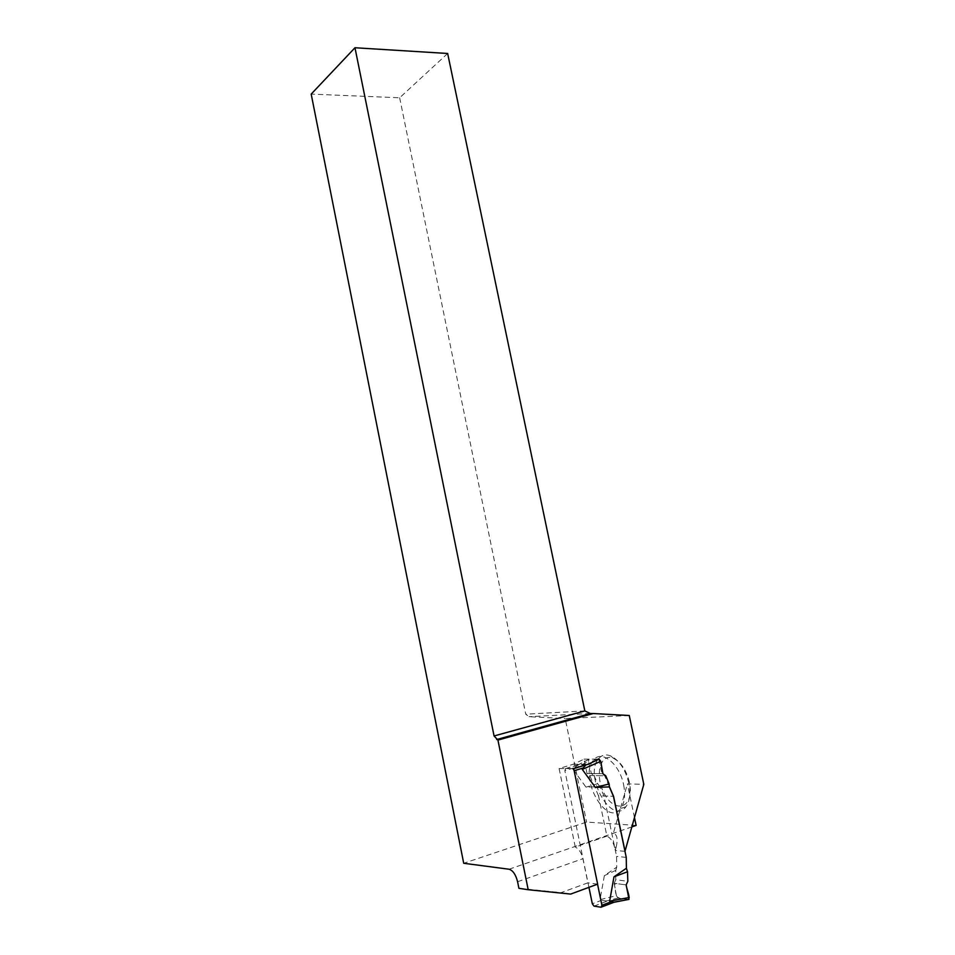 <?xml version="1.0" encoding="UTF-8"?>
<svg xmlns="http://www.w3.org/2000/svg" width="955" height="955" viewBox="0 0 955 955"><rect width="100%" height="100%" fill="white"/><g stroke="black" fill="none" stroke-linecap="round" stroke-linejoin="round"><path stroke-width="0.72" stroke-dasharray="4.78 3.58" d="M588.937 887.35L564.847 770.661L565.599 768.572L572.403 768.632L574.051 770.769L597.543 884.175M596.887 760.096L585.904 764.943M586.179 764.752L578.432 764.716L573.036 769.312L588.423 761.338L591.372 773.538L594.022 775.591L605.757 775.782M573.024 769.324L586 787.159L599.943 786.634L603.978 795.957L616.596 856.396L616.739 867.152L604.372 875.628L600.015 899.694L601.304 900.386L592.327 903.776M615.223 901.95L601.304 900.386M626.241 857.387L616.596 856.396M598.499 795.754L589.748 775.52L587.027 773.478L584.054 759.165L573.239 764.251L559.093 768.512L575.28 847.061L606.914 836.15L598.499 795.754L613.456 796.327L603.978 795.957M594.022 775.591L597.675 783.685L599.943 786.634M591.372 773.538L602.915 773.693M584.054 759.165L598.892 759.141L589.163 759.165L588.423 761.338M589.163 759.165L578.432 764.716M597.675 783.685L586 787.159M616.739 867.152L615.76 870.411L615.724 879.734L627.829 881.286M615.724 879.734L614.232 883.315L626.158 884.891L617.133 883.697C614.578 882.945 613.981 884.915 615.33 889.606C615.665 901.353 623.472 898.034 628.151 899.526M628.414 899.574L618.1 898.058L616.381 895.647L600.027 899.694M614.232 883.315L616.381 895.647M618.1 898.058L606.676 900.899M615.76 870.411L604.372 875.628M636.125 825.43L586.609 822.064L463.712 863.272M629.25 715.498L565.169 718.554L586.609 822.064M634.49 817.683L627.387 783.912L643.813 784.318M623.627 784.831C625.573 795.073 624.618 802.952 620.75 808.467C606.592 828.069 578.324 776.761 593.485 760.204C601.256 749.209 619.616 763.654 623.627 784.831M570.66 894.083L561.086 892.639L587.898 882.826L582.92 858.7C581.428 852.708 578.885 848.828 575.28 847.061M597.639 884.139L587.898 882.826M598.892 759.141L601.925 773.681L604.682 775.77L609.362 786.598M518.911 888.317L561.086 892.639M614.638 847.527L616.214 846.966L615.235 850.404L614.638 847.527C613.146 841.642 610.579 837.845 606.914 836.15M616.214 846.966C618.064 838.92 617.109 834.36 613.349 833.273L627.387 783.912M624.976 851.347L615.235 850.404M447.656 53.48L399.656 97.78L311.187 94.103M399.656 97.78L525.751 714.185L529.058 716.68L565.169 718.554M590.333 713.504L529.058 716.68M584.842 710.926L525.751 714.185M509.051 869.229L631.924 826.875M559.093 768.512L573.716 768.644M573.239 764.251L587.994 764.31M587.027 773.478L601.925 773.681M589.748 775.52L604.682 775.77M628.832 783.16C625.394 769.396 619.353 760.311 610.711 755.918C605.828 753.996 601.793 754.916 598.63 758.652C583.398 775.185 611.725 826.326 625.931 806.736C628.987 802.582 630.24 796.673 629.703 788.997L628.832 783.16M629.405 782.288C626.373 770.184 621.048 762.186 613.432 758.294C599.931 752.289 594.297 776.391 604.646 794.25C614.602 812.789 632.15 808.754 630.157 787.409L629.405 782.288M572.403 768.632L586.668 764.298M565.599 768.572L579.804 764.275M573.86 767.916L564.847 770.661M601.101 907.238L614.22 902.236M594.01 906.116L608.132 900.756M517.586 881.728L582.92 858.7M577.715 765.039L565.05 768.871M588.519 759.595L575.722 766.208M598.63 758.652L593.485 760.204M625.931 806.736L620.75 808.467M613.432 758.294L610.711 755.918M630.157 787.409L629.703 788.997"/><path stroke-width="1.43" d="M597.543 884.175L601.913 905.292L601.101 907.238L594.01 906.116L592.327 903.776L588.937 887.35M626.408 868.25L627.507 871.784L627.829 881.286L626.158 884.891L628.999 899.371L614.017 902.26L609.648 901.15L613.981 876.821L626.408 868.25L626.241 857.387L613.456 796.327L609.386 786.896L595.371 787.433L582.287 769.408L583.123 767.999L574.146 770.733M585.904 764.943L583.123 767.999M609.386 786.896L609.135 783.971L605.757 775.782L602.915 773.693L600.767 761.35L582.287 769.408M609.135 783.971L595.371 787.433M600.767 761.35L599.072 759.141L596.887 760.096M599.072 759.141L587.994 764.31L573.716 768.644L597.639 884.139L570.66 894.083L528.199 889.726L497.925 740.077L593.234 713.54L629.25 715.498L643.813 784.318L624.976 851.347M627.507 871.784L613.981 876.821M629.226 897.509L609.648 901.15M631.924 826.875L636.125 825.43L634.49 817.683M609.362 786.598L613.564 796.327L625.083 851.359M497.925 740.077L494.069 735.971L354.974 47.75L311.187 94.103L463.712 863.272L509.051 869.229C512.919 870.411 515.76 874.577 517.586 881.728L518.911 888.317L528.199 889.726M354.974 47.75L447.656 53.48L584.842 710.926L590.333 713.504L593.234 713.54M494.069 735.971L584.842 710.926M496.696 739.54L590.333 713.504M626.158 884.891C626.599 889.427 630.873 897.987 628.151 899.526M610.937 901.854L601.913 905.292M614.077 902.248L601.757 906.94M628.999 899.371L613.217 902.32"/></g></svg>
